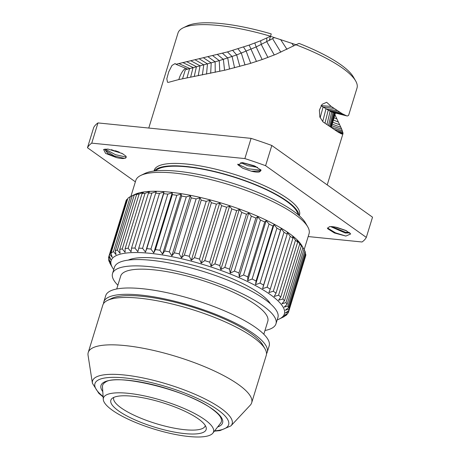 <?xml version="1.0" encoding="UTF-8"?>
<svg xmlns="http://www.w3.org/2000/svg" width="460" height="460" viewBox="0 0 460 460"><rect width="100%" height="100%" fill="white"/><g stroke="black" fill="none" stroke-linecap="round" stroke-linejoin="round"><path stroke-width="0.69" d="M295.924 44.769L299.017 43.401A90.218 23.27 17.1 0 1 353.406 77.021L355.649 80.925A93.639 24.15 -162.9 0 0 295.924 44.769L275.81 54.361L262.556 59.403L249.786 63.595L225.348 70.081L178.348 79.672L168.348 82.38L167.486 82.225L166.819 78.752L168.728 71.835L171.982 65.452L175.133 63.555L175.904 64.291L227.493 51.911L249.182 45.086L260.59 40.779L270.52 36.236A93.639 24.15 -162.9 0 0 183.149 27.853A93.639 24.15 -162.9 0 0 178.003 33.017L148.77 128.047M183.149 27.853L187.197 25.892A90.218 23.27 17.1 0 1 271.239 33.925L270.514 36.334L296.039 44.723M334.932 114.753L341.722 129.179L343.01 133.159L342.936 133.797L341.906 134.061L337.858 131.939L322.972 121.86L319.855 117.001L319.384 110.124L322.115 104.316L326.657 102.292L331.217 106.432L321.04 105.581M321.063 105.673L323.087 107.002L334.184 108.422L331.217 106.432M334.184 108.422L342.257 113.741L346.702 115.885L343.614 115.103L347.426 115.977L348.525 115.46L348.772 114.77M348.703 115.063L357.006 88.084A93.639 24.15 -162.9 0 0 355.649 80.925M185.771 68.327A10.091 3.231 -67.7 0 0 178.825 79.568M175.904 64.291L187.398 68.989L185.328 69.776L219.248 60.645L236.664 54.924L256.168 46.949L272.544 38.617L269.261 40.411L270.411 36.599M270.514 36.334L269.261 40.411M270.52 36.236L271.239 33.925M274.436 37.542L272.544 38.617L280.836 52.204M336.961 131.353L343.01 133.159L342.936 133.797L339.095 132.71M320.143 117.8L323.087 107.002L331.666 112.062L343.614 115.103M271.814 145.481L265.592 165.698L366.309 237.394L372.531 217.183L271.814 145.481A146.613 37.812 -162.9 0 0 251.079 138.368L97.968 122.923A146.613 37.812 -162.9 0 0 93.69 127.523L87.469 147.735L135.372 181.832M308.177 236.561L362.031 241.989A146.613 37.812 17.1 0 0 366.309 237.394M265.592 165.698A146.613 37.812 -162.9 0 0 244.864 158.579L91.747 143.14A146.613 37.812 -162.9 0 0 87.469 147.735M299.27 215.728L299.523 214.906A75.992 19.602 17.1 0 0 287.764 198.703A75.992 19.602 -162.9 0 0 208.771 167.595A75.992 19.602 -162.9 0 0 154.255 170.217L154.002 171.039M107.916 149.063L122.159 153.445L126.028 156.227L125.729 158.073L124.47 158.389A11.287 2.909 17.1 0 1 116.42 157.579L105.604 153.404L103.603 149.454L107.916 149.063M251.263 171.177L242.834 168.285L237.889 164.766L242.753 162.662L254.196 165.755L261.044 170.085L259.313 171.988A11.287 2.909 17.1 0 1 251.263 171.177L260.032 171.051L260.918 170.361M345.868 236.066L334.449 232.978L327.583 228.654L329.308 226.734A11.287 2.909 17.1 0 1 337.358 227.55L345.765 230.425L350.721 233.939L345.868 236.066L335.472 232.84L327.353 227.884M97.968 122.923L91.747 143.14M251.079 138.368L244.864 158.579M299.006 215.498A75.992 19.602 17.1 0 0 287.023 201.1A75.992 19.602 -162.9 0 0 211.289 170.712A75.992 19.602 -162.9 0 0 154.353 170.999M307.734 226.809A90.632 23.374 17.1 0 0 295.021 214.412A90.632 23.374 -162.9 0 0 212.347 180.004A90.632 23.374 -162.9 0 0 140.777 175.444L144.831 173.483A87.21 22.494 -162.9 0 1 213.699 177.865A87.21 22.494 -162.9 0 1 293.25 210.979A87.21 22.494 17.1 0 1 305.486 222.91L307.734 226.809A90.632 23.374 17.1 0 1 309.045 233.743L304.129 249.717M140.777 175.444A90.632 23.374 -162.9 0 0 135.798 180.441L130.899 196.362M295.481 240.241L278.576 295.193L274.217 296.459L276.006 293.181A94.047 24.253 17.1 0 0 274.051 291.749A94.047 24.253 -162.9 0 0 273.32 291.237L268.87 292.589L270.25 289.167A94.047 24.253 -162.9 0 0 267.111 287.184L262.614 288.644L281.1 228.562L284.015 232.231A94.047 24.253 -162.9 0 1 287.155 234.215L287.356 232.507L290.231 236.285A94.047 24.253 -162.9 0 1 290.956 236.796A94.047 24.253 17.1 0 1 292.911 238.228L292.698 236.377L295.481 240.241A94.047 24.253 17.1 0 1 297.672 242.121L297.062 240.126L299.707 244.059A94.047 24.253 17.1 0 1 301.38 245.853L300.391 243.696L302.858 247.687A94.047 24.253 17.1 0 1 303.985 249.372L301.909 245.761A90.632 23.374 17.1 0 0 289.19 233.364A90.632 23.374 -162.9 0 0 206.517 198.95A90.632 23.374 -162.9 0 0 134.947 194.396L130.358 196.633L113.453 251.585A94.047 24.253 -162.9 0 0 110.969 253.276L112.217 257.295L109.911 254.414A94.047 24.253 -162.9 0 0 109.181 255.593L110.768 259.635L108.709 256.921A94.047 24.253 -162.9 0 0 108.543 258.273L110.434 262.321L108.663 259.779A94.047 24.253 -162.9 0 0 109.06 261.286L111.228 265.322L109.779 262.947A94.047 24.253 -162.9 0 0 110.181 263.689L112.43 267.593A90.632 23.374 -162.9 0 0 113.741 269.577M305.279 253.195L305.756 254.184L288.851 309.137L285.292 310.218L288.546 307.579L305.452 252.626A94.047 24.253 17.1 0 0 304.882 251.079L303.968 249.423M305.756 254.184A94.047 24.253 17.1 0 1 305.762 255.587L288.857 310.54L285.303 313.007L288.57 311.926A94.047 24.253 17.1 0 1 288.012 313.156L284.2 315.457L287.132 314.353A94.047 24.253 17.1 0 1 286.017 315.399L281.98 317.538L284.556 316.394A94.047 24.253 17.1 0 1 283.44 316.992L279.387 318.958A90.632 23.374 17.1 0 1 277.184 319.861M288.57 311.926L305.394 256.783M292.911 238.228L276.006 293.181M112.43 267.593A90.632 23.374 -162.9 0 1 164.99 255.38A90.632 23.374 -162.9 0 1 270.342 294.63A90.632 23.374 17.1 0 1 279.387 318.958M288.851 309.137A94.047 24.253 17.1 0 1 288.857 310.54M304.882 251.079L287.971 306.032A94.047 24.253 17.1 0 1 288.546 307.579M287.971 306.032L284.154 307.13L287.08 304.324A94.047 24.253 17.1 0 0 285.947 302.64L281.905 303.778L284.476 300.805A94.047 24.253 17.1 0 0 282.802 299.011L278.582 300.202L280.767 297.074A94.047 24.253 17.1 0 0 278.576 295.193M297.672 242.121L280.767 297.074M299.707 244.059L282.802 299.011M301.38 245.853L284.476 300.805M302.858 247.687L285.947 302.64M303.985 249.372L287.08 304.324M287.385 313.542L287.132 314.353M262.614 288.644L263.574 285.085A94.047 24.253 -162.9 0 0 260.021 283.095L255.53 284.671L256.07 280.997A94.047 24.253 -162.9 0 0 252.137 279.019L247.698 280.726L247.825 276.949A94.047 24.253 -162.9 0 0 243.57 275.005L239.229 276.857L238.947 272.993A94.047 24.253 -162.9 0 0 234.427 271.112L230.23 273.119L229.552 269.18A94.047 24.253 -162.9 0 0 224.825 267.386L220.817 269.548L219.759 265.558A94.047 24.253 -162.9 0 0 214.883 263.879L211.105 266.208L209.697 262.177A94.047 24.253 -162.9 0 0 204.74 260.63L201.227 263.126L199.496 259.078A94.047 24.253 -162.9 0 0 194.517 257.68L191.308 260.343L189.284 256.3A94.047 24.253 -162.9 0 0 184.345 255.076L181.47 257.905L179.193 253.88A94.047 24.253 -162.9 0 0 174.357 252.845L171.85 255.835L169.349 251.85A94.047 24.253 -162.9 0 0 164.686 251.01L162.558 254.167L159.89 250.24A94.047 24.253 -162.9 0 0 155.451 249.607L153.726 252.914L150.926 249.061A94.047 24.253 -162.9 0 0 146.774 248.647L145.458 252.091L142.577 248.331A94.047 24.253 -162.9 0 0 138.765 248.147L137.868 251.718L134.947 248.066A94.047 24.253 -162.9 0 0 131.525 248.107L131.048 251.792L128.139 248.262A94.047 24.253 -162.9 0 0 125.149 248.526L125.085 252.321L122.239 248.923A94.047 24.253 -162.9 0 0 119.715 249.406L120.066 253.287L117.323 250.033A94.047 24.253 -162.9 0 0 115.305 250.734L116.041 254.685L113.453 251.585M281.1 228.562L280.485 230.132A94.047 24.253 -162.9 0 0 276.926 228.143L274.01 224.589L272.976 226.044A94.047 24.253 -162.9 0 0 269.042 224.066L266.185 220.645L264.73 221.996A94.047 24.253 -162.9 0 0 260.475 220.052L257.715 216.781L255.852 218.04A94.047 24.253 -162.9 0 0 251.332 216.16L248.716 213.037L246.456 214.228A94.047 24.253 -162.9 0 0 241.73 212.434L239.298 209.472L236.664 210.605A94.047 24.253 -162.9 0 0 231.788 208.926L229.592 206.126L226.602 207.224A94.047 24.253 -162.9 0 0 221.645 205.677L219.713 203.044L216.401 204.125A94.047 24.253 -162.9 0 0 211.422 202.728L209.794 200.267L206.189 201.348A94.047 24.253 -162.9 0 0 201.25 200.123L199.956 197.829L196.098 198.927A94.047 24.253 -162.9 0 0 191.268 197.892L190.331 195.759L186.26 196.897A94.047 24.253 -162.9 0 0 181.591 196.058L181.044 194.085L176.795 195.287A94.047 24.253 -162.9 0 0 172.356 194.655L172.207 192.832L167.831 194.108A94.047 24.253 -162.9 0 0 163.679 193.695L163.944 192.015L159.482 193.378A94.047 24.253 -162.9 0 0 155.67 193.194L156.348 191.636L151.852 193.114A94.047 24.253 -162.9 0 0 148.43 193.154L149.529 191.716L145.044 193.309A94.047 24.253 -162.9 0 0 142.054 193.574L143.572 192.24L139.144 193.97A94.047 24.253 -162.9 0 0 136.62 194.453L138.546 193.206L134.228 195.08A94.047 24.253 -162.9 0 0 132.21 195.782L132.946 195.368M130.358 196.633A94.047 24.253 -162.9 0 0 127.874 198.323L110.969 253.276M127.679 198.956L126.816 199.462L109.911 254.414M126.816 199.462A94.047 24.253 -162.9 0 0 126.086 200.64L109.181 255.593M125.695 201.917L108.709 256.921M108.893 259.032L108.663 259.779M290.231 236.285L273.32 291.237M287.155 234.215L270.25 289.167M284.015 232.231L267.111 287.184M280.485 230.132L263.574 285.085M276.926 228.143L260.021 283.095M255.53 284.671L274.01 224.589M272.976 226.044L256.07 280.997M269.042 224.066L252.137 279.019M247.698 280.726L266.185 220.645M264.73 221.996L247.825 276.949M260.475 220.052L243.57 275.005M239.229 276.857L257.715 216.781M255.852 218.04L238.947 272.993M251.332 216.16L234.427 271.112M230.23 273.119L248.716 213.037M246.456 214.228L229.552 269.18M241.73 212.434L224.825 267.386M220.817 269.548L239.298 209.472M236.664 210.605L219.759 265.558M231.788 208.926L214.883 263.879M211.105 266.208L229.592 206.126M226.602 207.224L209.697 262.177M221.645 205.677L204.74 260.63M201.227 263.126L219.713 203.044M216.401 204.125L199.496 259.078M211.422 202.728L194.517 257.68M191.308 260.343L209.794 200.267M206.189 201.348L189.284 256.3M201.25 200.123L184.345 255.076M181.47 257.905L199.956 197.829M196.098 198.927L179.193 253.88M191.268 197.892L174.357 252.845M171.85 255.835L190.331 195.759M186.26 196.897L169.349 251.85M181.591 196.058L164.686 251.01M162.558 254.167L181.044 194.085M176.795 195.287L159.89 250.24M172.356 194.655L155.451 249.607M153.726 252.914L172.207 192.832M167.831 194.108L150.926 249.061M163.679 193.695L146.774 248.647M145.458 252.091L163.944 192.015M159.482 193.378L142.577 248.331M155.67 193.194L138.765 248.147M151.852 193.114L134.947 248.066M148.43 193.154L131.525 248.107M145.044 193.309L128.139 248.262M142.054 193.574L125.149 248.526M139.144 193.97L122.239 248.923M136.62 194.453L119.715 249.406M134.228 195.08L117.323 250.033M132.21 195.782L115.305 250.734M128.277 260.101A77.481 19.981 -162.9 0 1 189.6 264.27A77.481 19.981 -162.9 0 1 259.808 293.566A77.481 19.981 17.1 0 1 270.491 303.853M275.965 323.823A85.502 22.051 17.1 0 0 262.735 305.584A85.502 22.051 -162.9 0 0 173.857 270.583A85.502 22.051 -162.9 0 0 112.527 273.539L114.471 267.226A85.502 22.051 -162.9 0 1 175.8 264.27A85.502 22.051 -162.9 0 1 264.678 299.27A85.502 22.051 17.1 0 1 277.909 317.503L275.965 323.823A85.502 22.051 17.1 0 1 264.966 330.493M112.527 273.539A85.502 22.051 -162.9 0 0 117.869 285.24M263.816 334.224L267.795 321.304A76.952 19.843 -162.9 0 0 255.886 304.894A76.952 19.843 -162.9 0 0 175.898 273.395A76.952 19.843 -162.9 0 0 120.698 276.052L116.725 288.972M267.22 352.245A85.502 22.051 17.1 0 0 253.989 334.012A85.502 22.051 -162.9 0 0 165.111 299.011A85.502 22.051 -162.9 0 0 103.782 301.961L105.725 295.648A85.502 22.051 -162.9 0 1 167.055 292.692A85.502 22.051 -162.9 0 1 255.933 327.692A85.502 22.051 17.1 0 1 269.163 345.926L267.22 352.245A85.502 22.051 17.1 0 1 266.507 353.751M103.782 301.961A85.502 22.051 -162.9 0 0 103.523 303.611M107.508 300.409A85.502 22.051 -162.9 0 1 175.024 304.704A85.502 22.051 -162.9 0 1 253.017 337.168A85.502 22.051 17.1 0 1 265.017 348.864L262.769 344.96A82.081 21.171 -162.9 0 0 251.252 333.736A82.081 21.171 -162.9 0 0 176.375 302.571A82.081 21.171 -162.9 0 0 111.556 298.442L107.508 300.409A85.502 22.051 -162.9 0 0 102.81 305.124L88.234 352.492A85.502 22.051 -162.9 0 0 88.061 355.315L92.414 383.278A73.025 18.831 17.1 0 1 140.748 377.493A73.025 18.831 17.1 0 1 220.852 408.238A73.025 18.831 17.1 0 1 230.92 425.885L250.234 405.202A85.502 22.051 17.1 0 0 251.677 402.776A85.502 22.051 17.1 0 0 238.441 384.543A85.502 22.051 -162.9 0 0 149.569 349.542A85.502 22.051 -162.9 0 0 88.234 352.492M265.017 348.864A85.502 22.051 17.1 0 1 266.248 355.402L251.677 402.776M105.449 382.174A62.077 16.008 -162.9 0 0 102.482 386.848L103.281 399.429A57.592 14.852 -162.9 0 0 112.361 410.251A57.592 14.852 17.1 0 0 169.608 433.251A57.592 14.852 17.1 0 0 212.853 433.136L220.581 423.177A62.077 16.008 -162.9 0 0 220.754 417.645C219.656 415.311 216.786 412.459 212.14 409.078C188.18 390.327 116.311 373.169 105.449 382.174M212.853 433.136A57.592 14.852 17.1 0 0 204.625 419.554A57.592 14.852 -162.9 0 0 142.174 395.445A57.592 14.852 -162.9 0 0 103.281 399.429M198.427 418.928A49.852 12.857 17.1 0 1 206.155 427.495A49.852 12.857 17.1 0 1 173.92 431.997A49.852 12.857 17.1 0 1 118.553 410.878A49.852 12.857 -162.9 0 1 111.993 398.527A49.852 12.857 -162.9 0 1 150.219 399.332A49.852 12.857 -162.9 0 1 198.427 418.928M205.298 425.54A47.88 12.351 17.1 0 1 205.223 425.822A47.88 12.351 17.1 0 1 170.879 427.478A47.88 12.351 17.1 0 1 121.106 407.876A47.88 12.351 -162.9 0 1 113.7 397.664A47.88 12.351 -162.9 0 1 113.798 397.394M116.42 157.579L107.853 153.536L104.776 149.454L104.949 149.097L105.3 150.19L114.074 155.888L124.47 158.389M119.289 152.128L115.397 150.736M126.425 157.148L115.512 154.686L105.081 149.08M111.343 149.667L122.831 153.807M255.95 166.526L242.023 162.616M237.676 164.197L247.871 168.739L260.912 170.257M240.689 162.616L247.641 165.703L257.565 167.342M259.313 171.988L260.86 170.752L260.786 169.717M331.861 226.63L345.494 232.271L349.358 232.536M346.65 230.862L335.622 227.154M330.671 226.607L345.27 233.013L349.836 232.927M182.551 78.792L185.328 69.776M186.984 77.918L189.629 68.436L178.693 63.491M190.612 77.217L193.068 67.505L182.677 62.485M194.223 76.521L196.426 66.671L186.559 61.6M198.208 75.745L200.031 65.791L190.722 60.703M202.383 74.94L203.774 64.854L195.04 59.765M206.534 74.123L207.466 63.9L199.278 58.828M210.674 73.272L211.209 62.911L203.584 57.874M215.228 72.335L215.142 61.824L208.092 56.844M219.776 71.34L219.248 60.645L212.802 55.729M224.566 70.259L223.37 59.409L217.517 54.568M229.528 69.081L227.757 58.012L222.525 53.268M234.577 67.798L232.11 56.551L227.493 51.911M239.832 66.401L236.664 54.924L232.679 50.393M245.019 64.986L241.345 53.182L238.004 48.783M250.711 63.313L246.226 51.279L243.553 47.023M256.479 61.473L249.182 45.086M262.142 59.547L256.168 46.949L254.817 43.016M267.921 57.465L261.274 44.534L260.59 40.779M274.275 54.993L266.788 41.751L266.817 38.186M286.994 49.358L280.571 39.468M293.727 45.96L291.841 43.246M335.277 115.495L334.771 115.282M336.91 118.939L334.035 117.766M338.37 122.021L333.368 120.06M339.704 124.85L332.741 122.233M340.86 127.288L332.189 124.171M341.722 129.179L331.74 125.752M342.389 130.876L331.321 127.236M342.827 132.187L334.219 129.49M342.585 134.078L340.659 133.567M322.736 121.463L325.979 108.865L337.531 110.664M324.978 123.211L328.193 110.239L340.084 112.361M326.939 124.528L330.09 111.314L342.257 113.741M328.486 125.574L331.666 112.062L344.046 114.77M329.624 126.35L332.908 112.481L345.437 115.437M331.257 127.46L335.403 113.079M331.229 127.443L335.156 113.022M330.987 127.276L334.65 112.901M330.418 126.891L333.897 112.717M297.999 214.63A75.003 19.343 17.1 0 0 286.229 201.02A75.003 19.343 -162.9 0 0 212.497 171.258A75.003 19.343 -162.9 0 0 155.67 170.85M103.097 396.503A69.926 18.032 17.1 0 1 127.15 378.172A69.926 18.032 17.1 0 1 217.804 409.814A69.926 18.032 17.1 0 1 214.647 430.819M102.787 391.655A63.612 16.405 17.1 0 1 136.988 381.455A63.612 16.405 17.1 0 1 212.75 409.302A63.612 16.405 17.1 0 1 217.626 426.983M342.97 133.699L327.215 184.92M335.432 113.091L333.759 118.715M269.876 302.91L269.779 303.232M129.317 259.67L129.22 259.986M103.12 396.94L98.86 393.38L92.414 383.278M214.383 431.164L219.995 430.6L230.92 425.885"/></g></svg>
